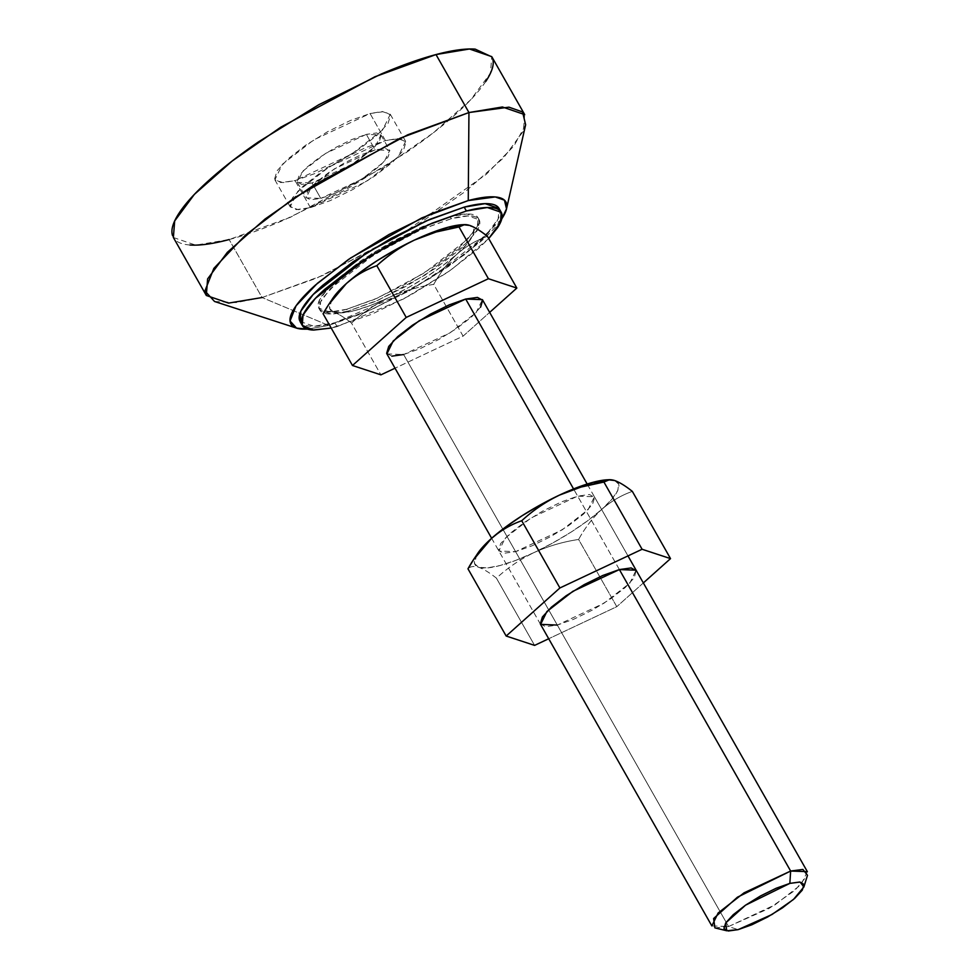 <?xml version="1.0" encoding="UTF-8"?>
<svg xmlns="http://www.w3.org/2000/svg" width="980" height="980" viewBox="0 0 980 980"><rect width="100%" height="100%" fill="white"/><g stroke="black" fill="none" stroke-linecap="round" stroke-linejoin="round"><path stroke-width="0.73" stroke-dasharray="4.9 3.68" d="M386.904 353.915L403.625 354.527L728.569 926.541L711.848 925.916M619.385 569.576L573.57 488.934L619.385 569.576M714.898 927.876L728.569 926.541L738.136 929.64L728.569 926.541L769.153 908.399L794.964 890.33L807.483 875.287M462.597 224.702L469.69 225.425A82.394 19.649 150.4 0 0 462.425 224.714M366.312 134.383L325.568 153.444L302.881 171.084L297.369 182.403L311.995 182.942L320.779 198.401L306.152 197.862L311.665 186.543L334.352 168.903L375.083 149.842L366.312 134.383L375.083 149.842L385.373 148.409L389.954 150.896L388.141 156.923L380.203 165.559L367.353 175.506L351.551 185.232L335.197 193.281L320.779 198.401L310.501 199.834L305.919 197.347L307.732 191.321L315.67 182.684L328.521 172.737L344.323 162.999L360.677 154.963L375.083 149.842L389.721 150.381L384.209 161.7L361.522 179.34L320.779 198.401L311.995 182.942L352.739 163.881L375.426 146.24L380.938 134.922L366.312 134.383L376.59 132.949L381.171 135.436L379.358 141.463L371.42 150.099L358.57 160.046L342.767 169.773L326.413 177.821L311.995 182.942L301.718 184.375L297.136 181.888L298.949 175.861L306.887 167.225L319.737 157.278L335.54 147.539L351.894 139.503L366.312 134.383M310.44 207.65L295.066 180.602L351.33 154.276L382.653 129.911L390.273 114.28L382.2 111.512L370.06 113.533L385.434 140.593L397.562 138.572L405.647 141.34L398.027 156.971L366.704 181.325L310.44 207.65L330.346 200.569L352.923 189.471L374.752 176.032L392.49 162.3L403.454 150.369L405.953 142.051L399.632 138.621L385.434 140.593L365.528 147.662L342.939 158.772L321.122 172.211L303.384 185.943L292.42 197.874L289.921 206.192L296.242 209.622L310.44 207.65L298.312 209.671L290.227 206.903L297.846 191.272L329.17 166.906L385.434 140.593L370.06 113.533L350.154 120.614L327.577 131.712L305.748 145.163L288.01 158.882L277.058 170.814L274.547 179.132L280.868 182.574L295.066 180.602L314.972 173.521L337.561 162.411L359.378 148.972L377.129 135.24L388.08 123.309L390.591 114.991L384.258 111.561L370.06 113.533L313.796 139.858L282.473 164.211L274.865 179.842L282.938 182.611L295.066 180.602L310.44 207.65M337.083 326.622L331.203 328.055L371.396 314.421L410.338 295.274L447.958 272.097L478.546 248.43L488.726 238.581L450.592 270.284L403.344 299.059L337.083 326.622L334.878 322.751L337.083 326.622M300.039 321.465L313.968 326.23L334.878 322.751C324.699 325.458 316.54 326.597 310.403 326.156C304.278 325.715 300.639 323.743 299.5 320.24M347.814 311.199L331.081 313.98L319.933 310.158L320.595 301.877L330.444 288.598L373.649 255.008L420.665 229.81L451.253 218.699L450.151 216.764L419.575 227.887L372.547 253.073L329.341 286.662L319.492 299.954L318.843 308.222L329.978 312.044L346.712 309.264L347.814 311.199L346.712 309.264C338.566 311.42 332.036 312.326 327.136 311.983C322.224 311.628 319.321 310.06 318.402 307.242C317.496 304.437 318.647 300.615 321.869 295.776L336.973 279.325L361.449 260.374L391.547 241.84L422.699 226.527L450.151 216.764C458.297 214.596 464.826 213.689 469.738 214.044C474.639 214.387 477.554 215.968 478.461 218.773C479.379 221.59 478.216 225.412 475.006 230.251L459.89 246.703L435.414 265.641L405.316 284.188L374.164 299.5L346.712 309.264L377.3 298.141L424.316 272.954L467.521 239.353L477.37 226.074L478.032 217.793L466.884 213.983L450.151 216.764L451.253 218.699L467.987 215.906L479.122 219.728L478.473 228.009L468.624 241.288L425.418 274.89L378.39 300.076L347.814 311.199L375.267 301.436L406.418 286.111L436.517 267.577L460.992 248.638L476.096 232.174C479.318 227.336 480.47 223.514 479.563 220.708C478.644 217.903 475.741 216.323 470.829 215.98C465.929 215.625 459.399 216.531 451.253 218.699L423.801 228.45L392.649 243.775L362.551 262.309L338.076 281.248L322.959 297.712C319.75 302.55 318.586 306.373 319.505 309.178C320.423 311.983 323.327 313.563 328.227 313.918C333.139 314.262 339.668 313.355 347.814 311.199M501.785 218.797L465.757 253.93L410.24 290.203L328.619 325.446L307.549 329.145L328.619 325.446L262.064 297.54L328.619 325.446L365.675 312.277L407.729 291.599L448.362 266.56L481.401 240.994C490.662 232.713 497.46 225.314 501.809 218.773M214.547 301.485L236.327 302.587L262.064 297.54L229.124 239.561L262.064 297.54L316.601 278.173L399.913 235.543L486.35 174.256L513.973 145.922L525.635 124.766M173.374 237.503L195.657 245.135L229.124 239.561L290.288 217.327L384.332 166.943L433.05 133.035L470.743 99.752L490.453 73.194L491.752 56.632M332.71 298.459A82.394 19.649 150.4 0 0 333.764 312.191C338.161 313.649 344.078 317.275 351.514 323.082L380.914 374.85L351.514 323.082C363.837 312.032 376.357 303.506 389.072 297.516C375.156 304.278 362.637 312.804 351.514 323.082C344.617 317.594 338.7 313.955 333.764 312.191A82.394 19.649 150.4 0 0 355.177 310.44A82.394 19.649 150.4 0 0 389.072 297.516C401.788 291.526 416.659 287.152 433.699 284.384L463.099 336.14L395.026 368.198L463.099 336.14L433.699 284.384C440.939 271.644 448.718 261.562 457.035 254.126C465.353 246.691 475.484 240.762 487.44 236.315C476.488 240.137 466.358 246.078 457.035 254.126C448.019 262.432 440.241 272.514 433.699 284.384C418.019 286.736 403.148 291.109 389.072 297.516A82.394 19.649 150.4 0 0 457.035 254.126A82.394 19.649 150.4 0 0 469.69 225.425L473.757 229.002L472.899 235.286L467.203 243.861L457.035 254.126L443.107 265.409L426.349 276.911L407.925 287.863L389.072 297.516L371.077 305.221L355.177 310.44L342.449 312.816L333.764 312.191L329.709 308.627L331.448 300.529M189.961 245C180.161 244.302 174.342 241.154 172.517 235.531M491.911 56.914L492.622 58.592M485.713 81.536C479.269 91.213 469.2 102.177 455.48 114.452C441.76 126.714 425.443 139.344 406.541 152.329L346.332 189.41L284.041 220.047C263.73 228.732 245.429 235.237 229.124 239.561M524.692 114.611L523.381 131.161L503.683 157.731L465.978 191.014L417.272 224.922L323.229 275.294L262.064 297.54M499.126 208.593L499.567 209.647C500.707 213.162 499.261 217.94 495.243 223.991C491.225 230.031 484.929 236.891 476.354 244.559L445.765 268.238L408.133 291.415L369.203 310.55L334.878 322.751L373.111 308.859L431.886 277.365L485.896 235.371L498.208 218.773L499.028 208.422M333.764 312.191C329.01 310.77 325.446 311.285 323.069 313.735C325.801 311.26 329.366 310.746 333.764 312.191M807.361 871.661L801.052 884.597L775.131 904.748L728.569 926.541L403.625 354.527L450.188 332.747L476.109 312.596L482.417 299.647M463.099 336.14L489.657 312.387L463.099 336.14M480.604 307.12L471.539 316.993L456.852 328.361L438.795 339.484L420.102 348.672L403.625 354.527M391.877 356.169L386.647 353.327M607.502 479.784L614.595 480.506A82.394 19.649 150.4 0 0 607.331 479.796M594.395 496.762L636.106 570.188L629.809 583.137L603.876 603.288L557.314 625.069L515.602 551.642L562.165 529.862L588.086 509.698L594.395 496.762L577.661 496.137L561.197 501.993L542.504 511.193L524.447 522.316L509.759 533.671L500.694 543.545L498.624 550.429L503.855 553.271L515.602 551.642L532.079 545.787L550.76 536.599L568.829 525.476L583.504 514.108L592.582 504.235L594.652 497.35L589.409 494.508L577.661 496.137L531.099 517.93L505.178 538.081L498.881 551.017L515.602 551.642L557.314 625.069L573.79 619.213L592.484 610.026L610.54 598.903L625.228 587.535L634.293 577.661L636.155 570.274M477.615 553.541A82.394 19.649 150.4 0 0 478.669 567.273A82.394 19.649 150.4 0 0 500.082 565.521A82.394 19.649 150.4 0 0 533.977 552.598C520.098 559.36 507.579 567.885 496.419 578.163C489.522 572.675 483.606 569.037 478.669 567.273C473.928 565.864 470.363 566.379 467.975 568.817C470.363 566.379 473.928 565.864 478.669 567.273C483.606 569.037 489.522 572.675 496.419 578.163L534.602 645.391L496.419 578.163C507.579 567.885 520.098 559.36 533.977 552.598C548.077 546.179 562.949 541.793 578.604 539.466L616.788 606.681L548.714 638.74L616.788 606.681L578.604 539.466C585.146 527.595 592.937 517.514 601.941 509.22C611.263 501.16 621.394 495.219 632.345 491.397C621.394 495.219 611.263 501.16 601.941 509.22L588.012 520.49L571.267 531.993L552.83 542.945L533.977 552.598L515.982 560.303L500.082 565.521L487.354 567.898L478.669 567.273L474.614 563.708L476.464 555.427M643.346 582.929L616.788 606.681L643.346 582.929M614.595 480.506L618.662 484.083L617.804 490.368L612.108 498.943L601.941 509.22C592.937 517.514 585.146 527.595 578.604 539.466C562.949 541.793 548.077 546.179 533.977 552.598A82.394 19.649 150.4 0 0 601.941 509.22A82.394 19.649 150.4 0 0 614.595 480.506M540.335 623.868L545.566 626.71L557.314 625.069M540.543 624.37L491.642 538.29M297.369 182.403L306.152 197.862M390.273 114.28L405.647 141.34M319.933 310.158L318.843 308.222M296.548 328.116L295.862 327.896M506.525 208.826L506.685 208.128M479.122 219.728L478.032 217.793M274.865 179.842L290.227 206.903M380.938 134.922L389.721 150.381M627.984 555.905L587.155 484.022M540.593 624.456L498.881 551.017"/><path stroke-width="1.47" d="M557.314 625.069L540.543 624.37L711.848 925.916L718.144 912.98L744.077 892.817L790.639 871.036L619.385 569.576L790.639 871.036L737.462 897.178L713.611 918.53L714.898 927.876L726.744 930.767L725.666 922.964L745.535 905.177L789.856 883.384L790.639 871.036L789.856 883.384L776.123 888.272L760.554 895.928L745.498 905.202L733.273 914.671L725.715 922.903L723.975 928.636L728.348 931L738.136 929.64L726.744 930.767M587.155 484.022L482.417 299.647L465.696 299.035L573.57 488.934L465.696 299.035L419.134 320.815L393.213 340.979L386.904 353.915L491.642 538.29M462.425 224.714A82.394 19.649 150.4 0 0 448.277 227.189L459.007 226.956L464.618 224.604L462.425 224.714M463.466 224.739L469.702 225.425M299.5 320.24C298.361 316.724 299.794 311.946 303.825 305.907C307.843 299.856 314.139 292.996 322.714 285.327L353.302 261.648L390.922 238.483L429.865 219.336L464.177 207.135L466.382 210.994L487.293 207.515L501.221 212.293L500.511 222.399L488.726 238.569L497.436 227.85C501.466 221.799 502.899 217.021 501.76 213.518C500.621 210.002 496.983 208.03 490.858 207.601C484.72 207.16 476.562 208.299 466.382 210.994L432.058 223.195L393.127 242.342L355.495 265.519L324.907 289.198C316.332 296.854 310.035 303.714 306.017 309.766C301.987 315.817 300.554 320.595 301.693 324.098C302.832 327.614 306.471 329.586 312.596 330.027L331.203 328.055L313.588 330.076L302.232 325.336L303.053 314.984L315.364 298.373L369.374 256.38L428.15 224.898L466.382 210.994L464.177 207.135L425.957 221.027L367.182 252.522L313.171 294.514L300.86 311.113L300.039 321.465L302.232 325.336M262.064 297.54L228.585 303.102L206.315 295.47L207.613 278.908L227.323 252.35L265.017 219.067L313.735 185.159L407.778 134.775L468.942 112.541L468.256 200.569L431.188 213.75L389.146 234.428L348.5 259.455L315.474 285.033C306.213 293.302 299.402 300.713 295.066 307.242C290.717 313.772 289.161 318.941 290.399 322.726C291.636 326.524 295.556 328.655 302.183 329.121L307.561 329.158L296.548 328.116L290.043 320.999L296.058 305.797L317.385 283.33L350.718 257.948L421.841 217.891L468.256 200.569L468.942 112.541L400.171 138.204L294.796 197.543L245.429 235.151L213.836 268.41L204.918 290.95L214.547 301.485L296.548 328.116M172.517 235.531C170.692 229.92 172.995 222.276 179.426 212.599C185.857 202.921 195.939 191.945 209.659 179.683C223.367 167.409 239.684 154.791 258.598 141.794L318.794 104.725L381.098 74.088C401.408 65.403 419.71 58.886 436.002 54.562L468.942 112.541L436.002 54.562L374.838 76.808L280.795 127.18L232.089 161.1L194.383 194.371L174.685 220.941L173.374 237.503L206.315 295.47M331.448 300.529L336.25 293.755L346.418 283.49L360.346 272.207L377.104 260.704L395.528 249.753L414.381 240.1L432.376 232.407L448.277 227.189L462.597 224.702M229.124 239.561C212.832 243.885 199.773 245.698 189.961 245M506.525 208.826L501.809 218.773C506.146 212.244 507.701 207.086 506.476 203.289C505.239 199.504 501.307 197.372 494.692 196.907C488.065 196.429 479.257 197.654 468.256 200.569L495.243 196.943L504.443 200.177L506.525 208.826L525.635 124.766L522.548 111.941L508.926 107.163L468.942 112.541L502.409 106.979L524.692 114.611L491.752 56.632L469.481 49L436.002 54.562C452.307 50.237 465.365 48.424 475.165 49.123L491.911 56.914M492.622 58.592C494.447 64.215 492.144 71.859 485.713 81.536M501.221 212.293L499.028 208.422L485.1 203.656L464.177 207.135C474.369 204.428 482.528 203.301 488.653 203.73C494.79 204.171 498.428 206.143 499.567 209.647M469.69 225.425C474.639 227.189 480.555 230.815 487.44 236.315L516.84 288.071L488.408 278.712L406.222 317.422L352.482 365.491L380.914 374.85L395.026 368.198L380.914 374.85L352.482 365.491L406.222 317.422L488.408 278.712L516.84 288.071L489.657 312.387L516.84 288.071L487.44 236.315C480.004 230.496 474.087 226.87 469.69 225.425C465.292 223.979 461.727 224.481 459.007 226.956L448.277 227.189A82.394 19.649 150.4 0 0 414.381 240.1A82.394 19.649 150.4 0 0 346.418 283.49A82.394 19.649 150.4 0 0 332.71 298.459M323.069 313.735L328.594 304.682L346.418 283.49C355.74 275.429 365.871 269.488 376.822 265.666C387.982 255.376 400.502 246.862 414.381 240.1L436.125 231.99L459.007 226.956L488.408 278.712L459.007 226.956C441.968 229.737 427.096 234.11 414.381 240.1C401.665 246.09 389.146 254.616 376.822 265.666L406.222 317.422L376.822 265.666C364.866 270.113 354.736 276.054 346.418 283.49C338.1 290.925 330.321 301.007 323.069 313.735L352.482 365.491L323.069 313.735M738.136 929.64L751.868 924.765L767.438 917.096L782.493 907.835L794.719 898.366L802.277 890.134L804.004 884.401L799.643 882.024L789.856 883.384L800.084 882.073L803.894 886.937L793.469 899.469L771.946 914.524L738.136 929.64M803.894 886.937L807.483 875.287L802.902 869.444L790.639 871.036L807.361 871.661L627.984 555.905M386.647 353.327L388.717 346.442L397.782 336.569L412.47 325.201L430.526 314.078L449.22 304.89L465.696 299.035L477.444 297.406L482.675 300.235L480.604 307.12M403.625 354.527L391.877 356.169M607.331 479.796A82.394 19.649 150.4 0 0 593.182 482.27L603.913 482.038L609.523 479.685L607.331 479.796M608.36 479.82L614.595 480.506C609.854 479.073 606.289 479.588 603.913 482.038L642.096 549.266L670.528 558.612L632.345 491.397C625.448 485.896 619.532 482.27 614.595 480.506L614.607 480.506C619.532 482.27 625.448 485.896 632.345 491.397L670.528 558.612L643.346 582.929L670.528 558.612L642.096 549.266L603.913 482.038C588.245 484.39 573.361 488.775 559.286 495.182C545.382 501.944 532.863 510.47 521.727 520.748L559.911 587.963L642.096 549.266L559.911 587.963L521.727 520.748C510.776 524.57 500.645 530.511 491.323 538.571C482.307 546.865 474.528 556.946 467.975 568.817L506.17 636.032L559.911 587.963L506.17 636.032L467.975 568.817L473.499 559.764L491.323 538.571L505.251 527.289L522.009 515.786L540.433 504.835L559.286 495.182L577.281 487.489L593.182 482.27L607.502 479.784M540.593 624.456L546.901 611.52L572.822 591.357L619.385 569.576L636.106 570.188M534.602 645.391L506.17 636.032L534.602 645.391L548.714 638.74L534.602 645.391M476.464 555.427L481.156 548.837L491.323 538.571C500.645 530.511 510.776 524.57 521.727 520.748C532.863 510.47 545.382 501.944 559.286 495.182L580.993 487.072L603.913 482.038L593.182 482.27A82.394 19.649 150.4 0 0 559.286 495.182A82.394 19.649 150.4 0 0 491.323 538.571A82.394 19.649 150.4 0 0 477.615 553.541M636.363 570.789L631.132 567.947L619.385 569.576L602.908 575.432L584.215 584.619L566.158 595.742L551.471 607.11L542.405 616.984L540.335 623.868M328.925 304.168L332.771 298.373M477.677 553.455L473.842 559.249"/></g></svg>
